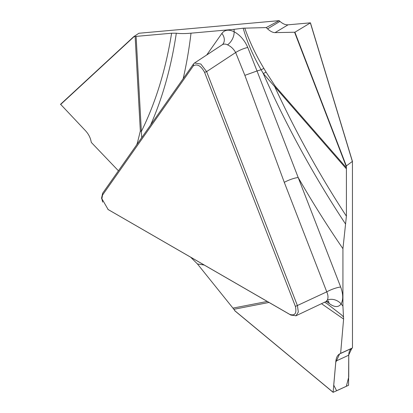 <?xml version="1.0" encoding="UTF-8"?>
<svg xmlns="http://www.w3.org/2000/svg" width="413" height="413" viewBox="0 0 413 413"><rect width="100%" height="100%" fill="white"/><g stroke="black" fill="none" stroke-linecap="round" stroke-linejoin="round"><path stroke-width="0.62" d="M118.423 170.801L91.325 142.439L90.922 140.632C90.049 136.977 88.217 133.652 85.434 130.658L60.566 104.277L133.776 36.638L138.902 33.257L279.126 20.65L279.957 21.388C282.791 23.84 285.481 24.986 288.037 24.821L275.058 32.632L294.897 32.224L346.321 165.902L352.444 161.385L352.475 347.942L351.866 348.293C349.837 349.543 348.799 351.84 348.753 355.19L348.582 385.267L333.121 392.329L335.872 361.122C336.228 357.627 337.462 355.237 339.574 353.951L351.866 348.293L348.758 354.891M288.037 24.821L310.447 22.834L352.475 161.483M102.661 202.112L101.629 197.827L102.646 193.248L193.475 64.025L194.549 62.983L200.837 64.025L206.629 71.619L297.458 305.728L298.325 312.063L296.007 315.718L290.881 315.083L108.531 209.773M102.532 195.081L101.882 198.725L108.139 209.53L289.802 314.412C294.97 316.017 296.839 313.359 295.409 306.436L204.58 72.332C200.955 65.765 197.218 63.607 193.361 65.858L102.532 195.081L102.646 193.248M325.857 301.619L327.266 300.158A10.748 8.327 30 0 1 341.112 303.906L342.929 306.11L342.929 248.693A617.512 356.522 60 0 1 298.191 177.533L340.679 287.03C343.224 293.963 343.373 299.59 341.112 303.906C338.443 307.577 334.463 307.427 329.166 303.457L326.146 301.48M346.321 165.902L346.399 168.871L263.282 73.56L261.119 69.751C253.081 55.863 247.108 42.012 243.195 28.198L266.209 27.583L279.126 20.65M346.399 216.175L345.567 224.042A595.247 343.668 -120 0 1 263.282 73.56A10.748 0.723 149.5 0 1 266.101 72.177L275.11 86.012A10.748 2.824 138.9 0 1 274.748 86.72A588.241 339.625 -120 0 0 346.399 216.175L346.399 168.871M345.567 224.042L342.929 248.693M342.929 306.11L343.601 319.053L340.632 353.347L352.475 347.942M223.134 43.892A10.748 8.477 35.1 0 0 221.869 33.427C224.693 29.777 228.776 29.22 234.119 31.749C240.077 35.038 244.63 40.278 247.774 47.48L257.02 70.974L261.119 69.751L263.881 68.408L266.101 72.177M244.868 75.357L257.02 70.974L298.191 177.533A10.748 2.272 158.8 0 0 284.283 182.355L244.868 75.357L235.658 52.523C233.567 48.884 230.846 46.318 227.501 44.831C225.488 43.855 223.732 43.835 222.24 44.769M327.266 300.158C328.376 298.005 328.211 295.238 326.766 291.852A10.748 2.272 158.8 0 1 340.679 287.03M204.239 265.058A588.241 339.625 -120 0 0 197.471 263.984L190.698 257.242M235.131 310.979L232.947 308.119L267.268 301.449M197.471 263.984L232.947 308.119M324.597 302.213L326.838 303.545L341.386 314.804L343.585 317.019M340.632 353.347L351.866 348.293M343.601 319.053L321.505 303.679M328.03 301.108A10.748 6.51 -57.6 0 1 329.166 303.457M227.501 44.831A10.748 6.562 -63 0 0 234.119 31.749L234.078 29.333L191.012 33.179A617.512 356.522 60 0 1 183.181 78.671M60.566 104.277L133.776 36.633L136.114 36.39L141.716 137.663M137.782 143.259A10.748 7.511 20.4 0 0 137.384 142.939L140.337 131.014A10.748 5.787 -3.2 0 1 141.349 131.458A588.241 339.625 -120 0 0 171.591 33.221L136.114 36.39M171.591 33.221L176.305 33.205C180.233 33.711 185.138 33.701 191.012 33.179M234.078 29.333L243.195 28.198M275.058 32.632C272.812 32.612 270.319 31.347 267.567 28.843L279.957 21.388M266.209 27.583L267.567 28.843M244.739 28.053C249.576 41.734 255.957 55.182 263.881 68.408M352.315 161.287L310.37 22.911L294.897 32.224M204.58 72.332L206.629 71.619L235.658 52.523A10.748 2.555 156.4 0 1 247.774 47.48M348.748 355.195L348.753 376.94L346.337 386.305L336.621 390.775L333.725 385.117L335.743 362.392L339.574 353.951M310.416 22.88L352.366 161.271M295.409 306.436L326.766 291.852L284.283 182.355M108.139 209.53L109.223 210.202M290.881 315.083L289.802 314.412M234.656 310.591L333.084 392.221M269.013 302.455L233.81 309.301M348.753 355.19L335.872 361.122M193.361 65.858L193.475 64.025M206.717 54.981L221.869 33.427M150.575 125.056A595.247 343.668 -120 0 0 176.305 33.205M346.208 166.449L294.614 32.322M275.11 86.012L346.337 167.678M134.029 36.669L60.587 104.525M136.682 144.824L137.384 142.939M140.337 131.014L135.134 36.509M325.919 301.588L295.749 315.873M328.722 301.185L325.883 301.593M234.852 310.834L333.115 392.329M222.168 44.816L194.409 63.081M223.061 43.995L222.225 44.785M108.851 209.985L107.886 209.381M101.613 197.698L101.675 198.823"/></g></svg>
